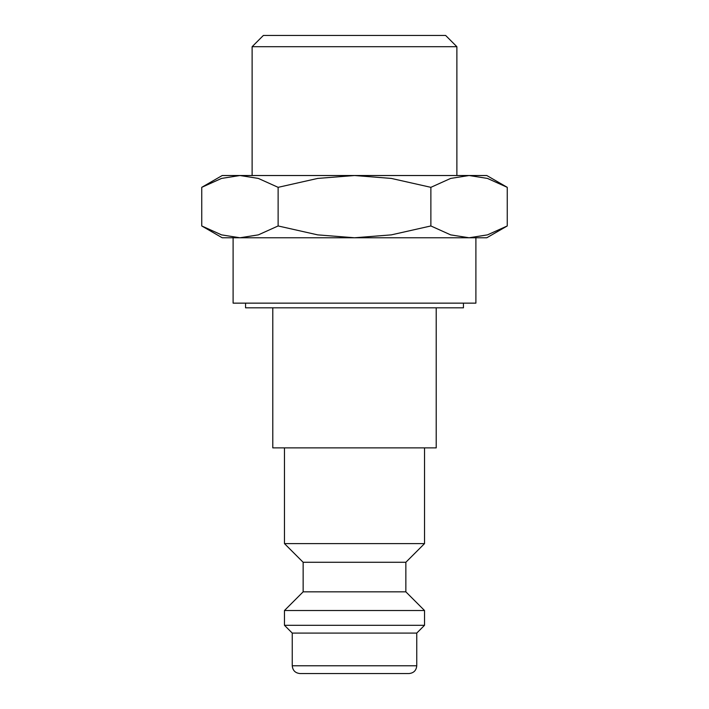 <?xml version="1.0" encoding="UTF-8"?>
<svg xmlns="http://www.w3.org/2000/svg" width="709" height="709" viewBox="0 0 709 709"><rect width="100%" height="100%" fill="white"/><g stroke="black" fill="none" stroke-linecap="round" stroke-linejoin="round"><path stroke-width="1.06" d="M284.469 447.884L284.469 543.599L303.142 562.272L303.142 591.838L284.469 610.52L284.469 625.303L292.25 633.084L292.25 665.769L416.75 665.769L416.75 633.084L424.531 625.303L424.531 610.52L405.858 591.838L405.858 562.272L424.531 543.599L424.531 447.884M292.25 665.769C292.711 670.492 295.298 673.089 300.031 673.55L408.969 673.55C413.702 673.089 416.289 670.492 416.75 665.769M245.553 303.142L245.553 307.812L463.447 307.812L463.447 303.142M507.254 187.336L486.791 175.522L469.066 175.522L487.464 178.42L507.254 187.336L507.254 225.958L487.464 234.874L469.066 237.772L486.791 237.772L507.254 225.958M222.209 175.522L201.746 187.336L221.536 178.42L239.934 175.522L354.5 175.522L391.297 178.42L430.877 187.336L450.667 178.42L469.066 175.522L354.5 175.522L317.703 178.42L278.123 187.336L258.333 178.42L239.934 175.522L222.209 175.522M201.746 225.958L222.209 237.772L469.066 237.772L450.667 234.874L430.877 225.958L391.297 234.874L354.5 237.772L317.703 234.874L278.123 225.958L258.333 234.874L239.934 237.772L221.536 234.874L201.746 225.958L201.746 187.336M252.12 175.522L252.12 46.705L263.367 35.45L445.633 35.45L456.88 46.705L456.88 175.522M252.12 46.705L456.88 46.705M272.788 307.812L272.788 447.884L436.212 447.884L436.212 307.812M354.5 673.55L315.594 673.55M233.101 237.772L233.101 303.142L475.899 303.142L475.899 237.772M278.123 225.958L278.123 187.336M430.877 225.958L430.877 187.336M292.25 633.084L416.75 633.084M284.469 625.303L424.531 625.303M284.469 610.52L424.531 610.52M303.142 591.838L405.858 591.838M303.142 562.272L405.858 562.272M284.469 543.599L424.531 543.599"/></g></svg>
